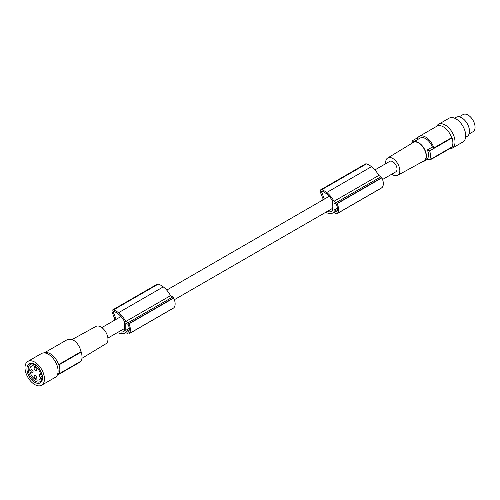 <?xml version="1.0" encoding="UTF-8"?>
<svg xmlns="http://www.w3.org/2000/svg" width="500" height="500" viewBox="0 0 500 500"><rect width="100%" height="100%" fill="white"/><g stroke="black" fill="none" stroke-linecap="round" stroke-linejoin="round"><path stroke-width="0.75" d="M374.919 169.925L389.725 161.375A6.056 3.494 60 0 1 394.394 163A6.056 3.494 60 0 1 397.031 169.088A6.056 3.494 60 0 1 395.781 171.863L382.55 179.5M321.681 191.206L321.525 191.219A0.688 0.4 -120 0 1 321.644 191.2A8.556 4.944 -120 0 1 322.375 191.388A10.431 6.025 -120 0 1 324.175 192.181A20.075 11.587 -120 0 1 326.306 193.663A20.075 11.587 -120 0 1 327.244 194.431A15.062 8.7 -120 0 1 331.681 199.594A16.725 9.656 -120 0 1 332.631 201.294L332.631 204.575A6.056 3.494 60 0 1 332.825 206.163A6.056 3.494 60 0 1 332.631 207.525L332.631 210.794A13.175 7.606 -120 0 1 331.975 211.256A13.175 7.606 -120 0 1 327.244 211.462L332.631 208.35M113.481 311.413L113.325 311.419A0.688 0.4 -120 0 1 113.444 311.4A8.556 4.944 -120 0 1 114.175 311.594A10.431 6.025 -120 0 1 115.975 312.387A20.075 11.587 -120 0 1 118.112 313.863A20.075 11.587 -120 0 1 119.044 314.631A15.062 8.7 -120 0 1 123.481 319.8A16.725 9.656 -120 0 1 124.431 321.5L124.431 324.781A6.056 3.494 60 0 1 124.625 326.362A6.056 3.494 60 0 1 124.431 327.725L124.431 331A13.175 7.606 -120 0 1 123.775 331.456A13.175 7.606 -120 0 1 119.044 331.662L124.431 328.556M117.394 332.587A13.137 7.588 -120 0 0 117.706 332.713A13.137 7.588 -120 0 0 118.525 332.975A17.613 10.169 -120 0 0 118.7 333.038A17.613 10.169 -120 0 0 125.344 332.881A17.613 10.169 -120 0 0 125.794 332.587L128.025 333.875A1.375 0.794 -120 0 0 128.713 333.944A1.375 0.794 -120 0 0 128.806 333.869A11.556 6.675 -120 0 0 129.075 333.65A9.931 5.737 -120 0 0 128.919 323.906A11.556 6.675 -120 0 0 128.806 323.688A1.375 0.794 -120 0 0 128.025 322.775L125.787 321.488A17.613 10.169 -120 0 0 118.7 312.856A17.613 10.169 -120 0 0 118.525 312.719A18.062 10.425 -120 0 0 118.494 312.7A18.062 10.425 -120 0 0 113.481 309.938A2.75 1.587 -120 0 0 112.531 309.994A2.75 1.587 -120 0 0 112.244 312.569L114.7 318.712L114.7 320.163M381.55 187.95A1.375 0.794 -120 0 0 381.662 187.906A1.375 0.794 -120 0 0 381.763 187.831A11.556 6.675 -120 0 0 382.031 187.606A9.931 5.737 -120 0 0 381.875 177.869A11.556 6.675 -120 0 0 381.763 177.65A1.375 0.794 -120 0 0 380.975 176.737L378.744 175.444L333.988 201.287A17.613 10.169 -120 0 0 326.894 192.65A17.613 10.169 -120 0 0 326.725 192.519A18.062 10.425 -120 0 0 326.694 192.494A18.062 10.425 -120 0 0 321.681 189.737A2.75 1.587 -120 0 0 320.731 189.788A2.75 1.587 -120 0 0 320.444 192.369L322.9 198.506L322.9 199.956M378.744 175.444A17.613 10.169 -120 0 0 371.65 166.812A17.613 10.169 -120 0 0 371.475 166.681A18.062 10.425 -120 0 0 371.45 166.656A18.062 10.425 -120 0 0 366.438 163.9A2.75 1.587 -120 0 0 365.487 163.95L320.731 189.788M325.594 212.381A13.137 7.588 -120 0 0 325.906 212.506A13.137 7.588 -120 0 0 326.725 212.769A17.613 10.169 -120 0 0 326.9 212.838A17.613 10.169 -120 0 0 333.537 212.675A17.613 10.169 -120 0 0 333.994 212.387L336.219 213.675A1.375 0.794 -120 0 0 336.912 213.744A1.375 0.794 -120 0 0 337.006 213.669A11.556 6.675 -120 0 0 337.275 213.444A9.931 5.737 -120 0 0 337.119 203.706A11.556 6.675 -120 0 0 337.006 203.487A1.375 0.794 -120 0 0 336.219 202.575L333.988 201.287M382.031 187.606L337.275 213.444M381.763 187.831L337.006 213.669M336.906 211.294A7.344 4.244 -120 0 0 336.906 205.744A10.194 5.888 -120 0 0 336.469 204.594A0.825 0.475 -120 0 0 335.981 204.006L334.575 203.194A0.825 0.475 -120 0 0 334.162 203.156A0.825 0.475 -120 0 0 333.988 203.531L333.988 210.138A0.825 0.475 -120 0 0 334.575 211.15L335.981 211.962A0.825 0.475 -120 0 0 336.394 212A0.825 0.475 -120 0 0 336.469 211.938A10.194 5.888 -120 0 0 336.906 211.294M371.475 166.681L326.725 192.519M381.763 177.65L337.006 203.487M381.875 177.869L337.119 203.706M127.781 332.163A0.825 0.475 -120 0 0 128.194 332.206A0.825 0.475 -120 0 0 128.269 332.137A10.194 5.888 -120 0 0 128.706 331.5A7.344 4.244 -120 0 0 128.706 325.944A10.194 5.888 -120 0 0 128.269 324.794A0.825 0.475 -120 0 0 127.781 324.206L126.375 323.4A0.825 0.475 -120 0 0 125.962 323.356A0.825 0.475 -120 0 0 125.794 323.738L125.794 330.344A0.825 0.475 -120 0 0 126.375 331.35L127.781 332.163L128.594 331.694M173.35 308.15A1.375 0.794 -120 0 0 173.463 308.106A1.375 0.794 -120 0 0 173.562 308.031A11.556 6.675 -120 0 0 173.831 307.812A9.931 5.737 -120 0 0 173.675 298.069A11.556 6.675 -120 0 0 173.562 297.85A1.375 0.794 -120 0 0 172.775 296.938L170.544 295.65A17.613 10.169 -120 0 0 163.45 287.019A17.613 10.169 -120 0 0 163.281 286.881A18.062 10.425 -120 0 0 163.25 286.863A18.062 10.425 -120 0 0 158.238 284.1A2.75 1.587 -120 0 0 157.287 284.156L112.531 309.994M321.406 191.369L324.363 199.112M113.831 311.488L113.156 311.875L116.163 319.312M322.031 191.287L321.356 191.675M385.737 163.675A10.012 5.781 60 0 1 387.688 157.988A10.012 5.781 60 0 1 392.756 158.444A10.012 5.781 60 0 1 399.306 167.325A10.012 5.781 60 0 1 397.694 175.325A10.012 5.781 60 0 1 392.756 174.794A10.012 5.781 60 0 1 391.794 174.163M387.688 157.988L413.244 142.494A10.65 6.15 60 0 1 418.631 142.981A10.65 6.15 60 0 1 425.606 152.425A10.65 6.15 60 0 1 423.888 160.938L397.694 175.325M422.481 161.713A11.006 6.356 -120 0 0 424.137 161.213A11.006 6.356 -120 0 0 425.375 151.075A11.006 6.356 -120 0 0 418.631 142.688A11.006 6.356 -120 0 0 413.131 142.144A11.006 6.356 -120 0 0 411.869 143.325M413.131 142.144L420.131 138.1A11.006 6.356 -120 0 1 425.637 138.644A11.006 6.356 -120 0 1 432.375 147.031L427.325 149.95C428.969 153.594 428.969 156.588 427.325 158.938A55.038 31.775 0 0 0 429.681 159.838L452.05 146.931A13.481 7.788 60 0 0 452.05 137.944L451.619 137.694L433.913 147.919A12.931 7.469 60 0 0 425.637 137.075A12.931 7.469 60 0 0 419.169 136.431A12.931 7.469 60 0 0 417.362 138.363L418.519 139.031M419.169 136.431L436.875 126.213A12.931 7.469 60 0 1 443.344 126.85A12.931 7.469 60 0 1 451.619 137.694M427.325 149.95A55.038 31.775 0 0 0 429.681 150.856L452.05 137.944M432.375 147.031L433.913 147.919M429.681 150.856L430.681 154.913L430.681 156.488L429.681 159.838M411.662 143.931L412.275 140.8L417.869 137.575M412.275 140.8A55.038 31.775 0 0 0 413.537 141.912M430.469 159.388A12.931 7.469 -120 0 0 432.106 158.831A12.931 7.469 -120 0 0 433.4 157.694M432.106 158.831L449.812 148.613A12.931 7.469 -120 0 0 451.112 147.469M449.406 148.844A13.756 7.944 -120 0 0 452.169 148.2A13.756 7.944 -120 0 0 455.019 141.906A13.756 7.944 -120 0 0 449.012 128.056A13.756 7.944 -120 0 0 438.413 124.369A13.756 7.944 -120 0 0 436.475 126.444M452.169 148.2L462.869 142.025A13.756 7.944 -120 0 0 465.719 135.725A13.756 7.944 -120 0 0 459.712 121.881A13.756 7.944 -120 0 0 449.113 118.194L438.413 124.369M465.625 137.256L467.225 136.331A11.006 6.356 -120 0 0 468.913 127.513A11.006 6.356 -120 0 0 461.725 117.812A11.006 6.356 -120 0 0 456.219 117.269L454.613 118.194M469.075 133.994L473.006 131.725A9.906 5.719 -120 0 0 473.794 131.094A9.906 5.719 -120 0 0 472.556 119.544A9.906 5.719 -120 0 0 463.1 114.562L459.169 116.838M173.562 308.031L128.806 333.869M173.831 307.812L129.075 333.65M173.675 298.069L128.919 323.906M173.562 297.85L128.806 323.688M170.544 295.65L125.787 321.488M163.281 286.881L118.525 312.719M81.944 358.312L105.95 343.756A10.012 5.781 -120 0 0 107.406 335.719A10.012 5.781 -120 0 0 100.887 326.956A10.012 5.781 -120 0 0 95.944 326.425L72.025 339.556M44.288 352.906A12.931 7.469 60 0 1 50.294 353.775A12.931 7.469 60 0 1 58.569 364.619L81.031 351.65C79.769 346.519 77.306 342.731 73.644 340.294L70.35 339.194L67.244 339.663L44.231 352.9M81.031 351.65A55.038 31.775 180 0 1 81.363 351.956L59 364.869L58.569 364.619M57.188 375.256A12.931 7.469 -120 0 0 58.569 373.606L59 373.856L81.363 360.944C82.2 358.738 82.2 355.744 81.363 351.956M80.625 361.369L79.569 362.369L57.162 375.306M59 373.856A13.481 7.788 -120 0 0 59 364.869M41.606 385.238L55.231 377.375A13.756 7.944 -120 0 0 58.081 371.075A13.756 7.944 -120 0 0 52.075 357.231A13.756 7.944 -120 0 0 41.469 353.544L27.85 361.406A13.756 7.944 -120 0 0 25 367.706A13.756 7.944 -120 0 0 31.006 381.55A13.756 7.944 -120 0 0 41.606 385.238A13.756 7.944 -120 0 0 44.456 378.938A13.756 7.944 -120 0 0 38.45 365.094A13.756 7.944 -120 0 0 27.85 361.406M29.225 363.787A11.006 6.356 -120 0 0 29.225 376.5A11.006 6.356 -120 0 0 40.231 382.856A11.006 6.356 -120 0 0 40.231 370.144A11.006 6.356 -120 0 0 29.225 363.787M30.225 364.481A9.906 5.719 -120 0 0 30.225 375.925A9.906 5.719 -120 0 0 40.131 381.644L40.131 381.644A9.906 5.719 -120 0 0 40.131 370.2A9.906 5.719 -120 0 0 30.225 364.481L30.225 364.481M40.275 374.5L40.712 374.756A7.812 4.513 60 0 0 35.312 366.606A7.812 4.513 60 0 0 31.406 366.219A7.812 4.513 60 0 0 30.206 372.481A7.812 4.513 60 0 0 35.312 379.369A7.812 4.513 60 0 0 39.219 379.75A7.812 4.513 60 0 0 40.712 377.45L40.275 377.2A1.375 0.794 -120 0 1 39.3 375.513L40.275 374.5A1.375 0.794 -120 0 0 39.588 374.431A1.375 0.794 -120 0 0 39.3 375.062M35.312 378.263A1.65 0.956 60 0 1 34.231 376.812A1.65 0.956 60 0 1 34.487 375.487A1.65 0.956 60 0 1 35.312 375.569A1.65 0.956 60 0 1 36.394 377.025A1.65 0.956 60 0 1 36.138 378.344A1.65 0.956 60 0 1 35.312 378.263M31.906 372.369A1.65 0.956 60 0 1 30.831 370.913A1.65 0.956 60 0 1 31.081 369.588A1.65 0.956 60 0 1 31.906 369.669A1.65 0.956 60 0 1 32.987 371.125A1.65 0.956 60 0 1 32.731 372.45A1.65 0.956 60 0 1 31.906 372.369M35.312 370.4A1.65 0.956 60 0 1 34.231 368.944A1.65 0.956 60 0 1 34.487 367.625A1.65 0.956 60 0 1 35.312 367.706A1.65 0.956 60 0 1 36.394 369.162A1.65 0.956 60 0 1 36.138 370.481A1.65 0.956 60 0 1 35.312 370.4M40.712 374.756L41.775 374.144M40.712 377.45L42.169 376.613M366.438 163.9L321.681 189.737M380.975 176.737L336.219 202.575M336.794 211.488L335.981 211.962M337.469 209.481L334.575 211.15M334.575 203.194L333.988 203.531M337.463 208.137L333.988 210.138M126.375 323.4L125.794 323.738M129.262 328.338L125.794 330.344M129.269 329.681L126.375 331.35M172.775 296.938L128.025 322.775M158.238 284.1L113.481 309.938M39.3 375.513L40.663 374.725M42.131 376.125L40.275 377.2M107.9 338.069L124.431 328.525M174.356 299.7L332.631 208.319M125.819 332.606L125.344 332.881M334.019 212.4L333.537 212.675M381.662 187.906L336.912 213.744M427.769 159.113L424.137 161.213M173.463 308.106L128.713 333.944M101.844 327.581L120.988 316.531M166.719 290.125L329.188 196.325M31.406 366.219L34.312 364.538M39.219 379.75L42.131 378.075"/></g></svg>
